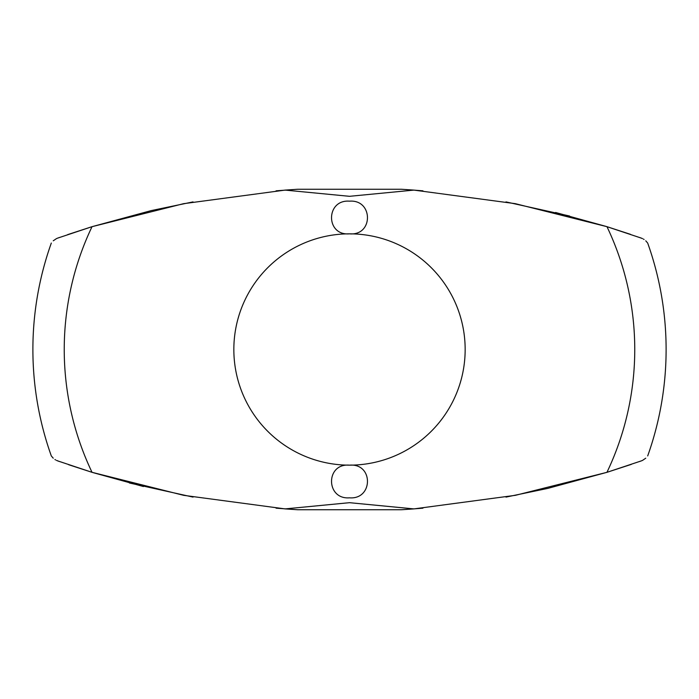<?xml version="1.0" encoding="UTF-8"?>
<svg xmlns="http://www.w3.org/2000/svg" width="699" height="699" viewBox="0 0 699 699"><rect width="100%" height="100%" fill="white"/><g stroke="black" fill="none" stroke-linecap="round" stroke-linejoin="round"><path stroke-width="1.05" d="M645.754 240.806L647.685 243.06A316.612 316.612 0 0 1 647.685 455.94M639.611 237.503L641.306 238.106C649.755 243.96 649.755 243.96 641.306 238.106L606.959 226.677L515.294 203.662L413.904 190.102L349.5 196.314L285.096 190.102L297.748 189.254L401.261 189.254L413.904 190.102M413.904 508.898L401.261 509.746L297.748 509.746L285.096 508.898L349.5 502.686L413.904 508.898L515.451 495.311L606.968 472.323L641.306 460.894C649.755 455.04 649.755 455.04 641.306 460.894L642.381 460.458M53.246 458.195L51.315 455.94A316.612 316.612 0 0 1 51.315 243.06M59.389 461.497L57.694 460.894C49.245 455.04 49.245 455.04 57.694 460.894L92.041 472.323L183.706 495.338L285.096 508.898M193.029 201.897L151.237 210.6L92.05 226.677L57.694 238.106C49.245 243.96 49.245 243.96 57.694 238.106L56.628 238.542M505.954 201.897L569.536 216M349.5 201.172C373.283 199.267 373.616 235.956 349.5 233.842A115.658 115.658 0 0 1 465.158 349.5A115.658 115.658 0 0 1 349.5 465.158C373.616 463.044 373.283 499.733 349.5 497.828C325.717 499.733 325.385 463.044 349.5 465.158A115.658 115.658 0 0 1 233.842 349.5A115.658 115.658 0 0 1 349.5 233.842C325.385 235.956 325.717 199.267 349.5 201.172M53.246 240.806L56.453 238.621M643.429 239.084L644.085 239.495M55.571 459.916L54.915 459.505M645.754 458.195L642.556 460.379M505.98 497.103L547.763 488.4L606.95 472.323A285.262 285.262 0 0 0 606.968 226.677M193.046 497.103L129.446 483M607.221 472.244L631.328 464.381M639.515 461.532L641.306 460.894M56.514 460.405L58.375 461.113M68.546 464.678L91.779 472.244M92.722 472.533L143.417 486.53M276.061 508.182L297.748 509.746M401.261 509.746L406.827 509.396M408.801 509.265L422.939 508.182M422.947 190.818L408.863 189.744M406.827 189.604L401.261 189.254M297.748 189.254L276.061 190.818M642.486 238.595L640.625 237.887M630.463 234.322L607.221 226.756M606.278 226.467L555.583 212.47M91.779 226.756L67.672 234.619M59.485 237.468L57.694 238.106M285.096 190.102L183.549 203.689L92.032 226.677A285.262 285.262 0 0 0 92.032 472.323"/></g></svg>
